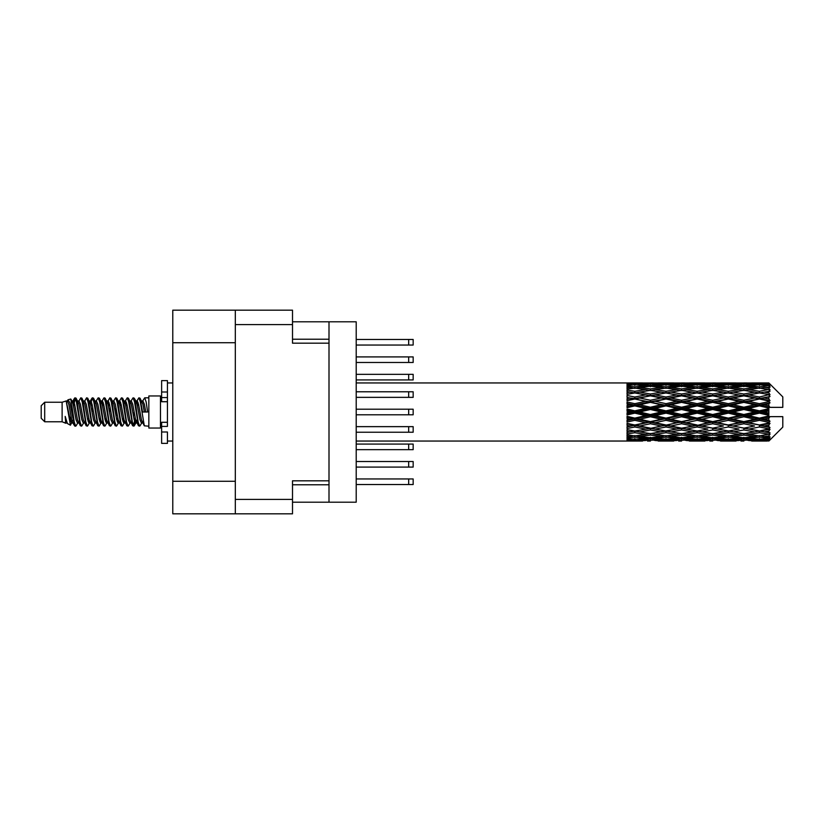 <?xml version="1.0" encoding="UTF-8"?>
<svg xmlns="http://www.w3.org/2000/svg" width="824" height="824" viewBox="0 0 824 824"><rect width="100%" height="100%" fill="white"/><g stroke="black" fill="none" stroke-linecap="round" stroke-linejoin="round"><path stroke-width="1.24" d="M235.314 342.722L172.782 342.722L172.782 310.174L292.51 310.174L292.51 343.186L329.003 343.186L329.003 502.197L292.51 502.197M329.003 480.814L292.51 480.814L292.51 513.826L172.782 513.826L172.782 481.278L235.314 481.278M172.782 342.722L172.782 481.278M235.314 513.826L235.314 310.174M329.003 502.197L356.205 502.197L356.205 321.803L329.003 321.803L329.003 343.186M292.51 321.803L329.003 321.803M356.205 461.522L413.164 461.522L413.164 467.095L356.205 467.095M356.205 478.95L413.164 478.95L413.164 484.533L356.205 484.533M356.205 444.084L413.164 444.084L413.164 449.657L356.205 449.657M356.205 409.209L413.164 409.209L413.164 414.791L356.205 414.791M356.205 374.343L413.164 374.343L413.164 379.916L356.205 379.916M356.205 426.647L413.164 426.647L413.164 432.229L356.205 432.229M356.205 391.771L413.164 391.771L413.164 397.353L356.205 397.353M356.205 339.467L413.164 339.467L413.164 345.05L356.205 345.05M356.205 356.905L413.164 356.905L413.164 362.478L356.205 362.478M44.692 421.764L44.692 402.236L41.2 405.727L41.2 418.273L44.692 421.764L62.119 421.764L65.755 423.268L66.414 422.578L65.889 423.031L67.341 423.031M44.692 402.236L62.119 402.236L62.119 421.764M148.835 412L148.835 428.037L160.464 428.037L160.464 395.963L148.835 395.963L148.835 412M62.119 402.236L66.167 401L70.442 425.205L67.372 423.515L65.189 416.398L65.755 423.268M71.019 416.46L70.256 419.869M70.442 425.205L73.151 419.818M68.011 399.794L70.792 399.022L72.79 412L72.79 417.428L69.978 403.008L68.011 399.794L66.806 401.422L67.341 400.969L68.794 404.193L71.698 419.807L72.625 422.578L73.624 422.661M130.738 401.422L133.086 397.817L134.539 401.968L138.483 425.823L140.028 425.823L142.171 422.197M133.086 397.817L134.219 398.177L135.26 401.968L138.175 422.032L139.627 426.183M136.351 401.803L138.895 397.817L140.348 401.968L144.303 425.823L148.835 426.183M142.367 401.422L144.705 397.817L146.157 401.968L147.62 412L142.531 412L140.028 398.177L142.892 404.193L144.344 412M72.79 417.428L74.963 426.183L76.107 425.823L78.239 422.197M72.79 412L74.242 422.032L75.695 426.183M73.151 404.182L74.963 397.817L76.416 401.968L80.371 425.823L81.916 425.823L83.852 422.578M74.963 397.817L76.107 398.177L77.147 401.968L80.052 422.032L81.504 426.183M77.508 400.969L78.96 400.969L80.783 397.817L82.235 401.968L86.18 425.823L87.725 425.823L89.857 422.197M88.137 421.486L88.714 417.82M80.783 397.817L81.916 398.177L82.956 401.968L85.861 422.032L87.313 426.183M88.652 422.661L89.136 419.818M83.317 400.969L84.769 400.969L86.592 397.817L88.044 401.968L91.989 425.823L93.534 425.823L95.471 422.578M86.592 397.817L87.725 398.177L88.765 401.968L91.68 422.032L93.133 426.183M90.578 404.182L92.401 397.817L93.854 401.968L97.809 425.823L99.354 425.823L101.28 422.578M99.755 421.486L100.332 417.82M92.401 397.817L93.534 398.177L94.585 401.968L97.49 422.032L98.942 426.183M100.281 422.661L100.755 419.818M95.872 401.422L98.21 397.817L99.663 401.968L103.618 425.823L105.163 425.823L107.295 422.197M105.575 421.486L106.152 417.82M98.21 397.817L99.354 398.177L100.394 401.968L103.299 422.032L104.751 426.183M106.09 422.661L106.574 419.818M101.486 401.803L104.03 397.817L105.482 401.968L109.427 425.823L110.972 425.823L112.909 422.578M104.03 397.817L105.163 398.177L106.203 401.968L109.108 422.032L110.56 426.183M106.564 400.969L108.026 400.969L109.839 397.817L111.291 401.968L115.236 425.823L116.781 425.823L118.913 422.197M117.193 421.486L117.77 417.82M109.839 397.817L110.972 398.177L112.013 401.968L114.927 422.032L116.38 426.183M117.708 422.661L118.193 419.818M113.3 401.422L115.648 397.817L117.101 401.968L121.056 425.823L122.601 425.823L124.733 422.197M123.003 421.486L123.579 417.82M115.648 397.817L116.781 398.177L117.832 401.968L120.737 422.032L122.189 426.183M123.528 422.661L124.012 419.818M118.913 401.803L121.458 397.817L122.91 401.968L126.865 425.823L128.41 425.823L130.346 422.578M121.458 397.817L122.601 398.177L123.641 401.968L126.546 422.032L127.998 426.183M124.733 401.803L127.277 397.817L128.729 401.968L132.674 425.823L134.219 425.823L135.63 419.818M133.447 425.895L135.208 417.82M127.277 397.817L128.41 398.177L129.45 401.968L132.355 422.032L133.807 426.183M73.573 406.181L75.334 398.105M91.001 406.181L91.588 402.514M102.207 404.182L102.691 401.339M102.629 406.181L103.206 402.514M108.016 404.182L108.5 401.339M108.438 406.181L109.015 402.514M119.645 404.182L120.129 401.339M120.067 406.181L120.644 402.514M125.454 404.182L125.938 401.339M125.876 406.181L126.453 402.514M137.083 404.182L137.557 401.339M137.505 406.181L138.082 402.514M138.895 397.817L140.028 398.177M764.291 412L768.854 410.929L768.854 413.071L764.291 412L759.429 412L697.135 425.442L650.404 433.651L639.681 431.889L650.404 429.994L661.116 431.889L665.977 431.096L670.839 431.889L681.561 429.994L692.263 431.889L681.561 433.651L650.404 428.398L627.043 432.384L627.043 433.949L634.83 432.713L645.532 434.392L634.83 435.906L627.043 434.825L627.043 436.164L629.969 436.535L627.043 436.895L627.043 437.997L634.83 437.132L645.532 438.296L634.83 439.264L627.043 438.574L627.043 439.419L629.969 439.635L627.043 439.841L627.043 440.407L645.532 440.541L627.043 441.036L642.607 441.036M733.154 412L743.856 409.487L754.578 412L743.856 414.513L733.154 412L728.292 412L650.404 428.398L634.83 431.045L627.043 429.634L627.043 431.385L629.969 431.889L634.83 431.096L639.681 431.889L627.043 429.778L627.043 431.385M702.007 412L712.698 409.487L723.421 412L712.698 414.513L702.007 412L697.135 412L627.043 426.945M670.839 412L681.561 409.487L692.263 412L681.561 414.513L670.839 412L665.977 412L627.043 420.621M639.681 412L650.404 409.487L661.116 412L650.404 414.513L639.681 412L634.83 412L627.043 413.751M627.043 441.036L356.205 441.056M642.607 382.964L627.043 382.964L645.532 383.459L627.043 383.593L627.043 384.159L629.969 384.365L627.043 384.571L627.043 385.416L634.83 384.736L645.532 385.704L634.83 386.868L627.043 386.003L627.043 387.105L629.969 387.465L627.043 387.836L627.043 389.175L634.83 388.094L645.532 389.608L634.83 391.287L627.043 390.051L627.043 391.616L629.969 392.111L627.043 392.615L627.043 394.366L634.83 392.955L645.532 394.923L634.83 397.014L627.043 395.479L627.043 397.405L629.969 398.002L627.043 398.61L627.043 400.67L634.83 399.012L645.532 401.298L634.83 403.678L627.043 401.937L627.043 404.11L629.969 404.769L627.043 405.439L627.043 407.684L634.83 405.882L645.532 408.354L634.83 410.857L627.043 409.034L627.043 411.31L629.969 412L627.043 412.69L627.043 414.966L634.83 413.143L645.532 415.646L634.83 418.118L627.043 416.316L627.043 418.561L629.969 419.231L627.043 419.89L627.043 422.063L634.83 420.322L645.532 422.702L634.83 424.988L627.043 423.33L627.043 425.39L629.969 425.998L627.043 426.595L627.043 428.521L634.83 426.987L645.532 429.077M768.854 382.954L764.291 382.995L768.854 382.954L770.018 384.108M768.854 383.397L759.429 384.036L748.728 383.459L768.854 383.397L770.018 384.406L768.854 383.088M768.854 384.056L768.854 384.715L764.291 384.365L768.854 384.056L770.018 384.829L768.854 383.51M768.854 385.581L759.429 386.868L748.728 385.704L759.429 384.736L768.854 385.581L770.018 386.302L768.854 384.715M768.854 386.909L768.854 388.053L764.291 387.465L770.018 387.259L768.854 385.838M768.854 389.412L759.429 391.287L748.728 389.608L759.429 388.094L770.018 389.803L768.854 388.053M768.854 391.338L768.854 392.904L764.291 392.111L770.018 391.235L768.854 389.803M768.854 394.675L759.429 397.014L748.728 394.923L759.429 392.955L770.018 394.706L768.854 392.904M768.854 397.075L768.854 398.95L764.291 398.002L770.018 396.529L768.854 395.17M768.854 401.02L768.854 401.587L759.429 403.678L748.728 401.298L759.429 399.012L768.854 401.02L770.018 400.691L768.854 398.95M768.854 403.739L768.854 405.81L764.291 404.769L768.854 403.739L770.018 402.781L768.854 401.587M768.854 408.055L768.854 408.663L759.429 410.857L748.728 408.354L759.429 405.882L768.854 408.055L768.854 407.355L769.987 407.355L768.854 405.81M769.987 407.355L782.8 407.355L782.8 396.89L769.492 383.582M768.854 410.929L768.854 408.663M768.854 415.337L768.854 415.945L759.429 418.118L748.728 415.646L759.429 413.143L768.854 415.337L768.854 413.071M769.492 440.418L782.8 427.11L782.8 416.645L768.854 416.645L768.854 415.945M768.854 418.19L768.854 420.261L764.291 419.231L768.854 418.19L769.987 416.645M768.854 422.413L768.854 422.98L759.429 424.988L748.728 422.702L759.429 420.322L768.854 422.413L770.018 421.219L768.854 420.261M768.854 425.05L768.854 426.925L764.291 425.998L768.854 425.05L770.018 423.309L768.854 422.98M768.854 428.83L759.429 431.045L748.728 429.077L759.429 426.987L768.854 428.83L770.018 427.471L768.854 426.925M768.854 431.096L768.854 432.662L764.291 431.889L768.854 431.096L770.018 429.294L768.854 429.325M768.854 434.197L759.429 435.906L748.728 434.392L759.429 432.713L768.854 434.197L770.018 432.765L768.854 432.662M768.854 435.947L768.854 437.091L764.291 436.535L768.854 435.947L770.018 434.197L768.854 434.588M768.854 438.162L759.429 439.264L748.728 438.296L759.429 437.132L768.854 438.162L770.018 436.741L768.854 437.091M768.854 439.285L768.854 439.944L764.291 439.635L768.854 439.285L770.018 437.699L768.854 438.419M751.653 441.036L759.429 441.056L748.728 440.541L759.429 439.964L768.854 440.49L770.018 439.171L768.854 439.944M768.854 440.49L759.429 440.912M768.854 440.912L764.291 441.005L768.854 440.912L770.018 439.594L768.854 440.603M770.018 439.892L768.854 441.046L770.018 439.892M658.201 441.036L673.764 441.036M650.404 441.056L647.479 441.056M630.793 440.799L629.969 441.005M647.231 440.129L645.532 440.541M638.868 440.799L639.681 441.005M650.404 440.737L650.404 439.398M661.94 440.799L661.116 441.005M665.977 441.056L655.276 440.541L665.977 439.964L676.7 440.541L665.977 440.912M689.338 441.036L704.932 441.036M681.561 441.056L678.636 441.056M650.404 440.304L639.681 439.635L650.404 438.759L661.116 439.635L650.404 440.304M632.43 439.058L629.969 439.635M648.684 437.596L645.532 438.296M634.83 439.964L634.83 438.533M637.24 439.058L639.681 439.635M650.404 438.759L650.404 437.245M663.567 439.058L661.116 439.635M653.587 440.129L655.276 440.541M665.977 439.964L665.977 438.533M678.389 440.129L676.7 440.541M670.015 440.799L670.839 441.005M681.561 440.737L681.561 439.398M693.087 440.799L692.263 441.005M697.135 441.056L686.413 440.541L697.135 439.964L707.847 440.541L697.135 440.912M720.495 441.036L736.069 441.036M712.698 441.056L709.783 441.056M681.561 440.304L670.839 439.635L681.561 438.759L692.263 439.635L681.561 440.304M665.977 439.264L655.276 438.296L665.977 437.132L676.7 438.296L665.977 439.264M650.404 437.791L639.681 436.535L650.404 435.103L661.116 436.535L650.404 437.791M633.759 435.762L629.969 436.535M650.404 435.103L650.404 433.496L645.532 434.392M634.83 437.132L634.83 435.556M635.912 435.762L639.681 436.535M664.896 435.762L661.116 436.535M652.134 437.596L655.276 438.296M665.977 437.132L665.977 435.556M679.841 437.596L676.7 438.296M668.388 439.058L670.839 439.635M681.561 438.759L681.561 437.245M694.714 439.058L692.263 439.635M684.734 440.129L686.413 440.541M697.135 439.964L697.135 438.533M709.536 440.129L707.847 440.541M701.183 440.799L702.007 441.005M712.698 440.737L712.698 439.398M724.245 440.799L723.421 441.005M728.292 441.056L717.57 440.541L728.292 439.964L738.984 440.541L728.292 440.912M759.429 441.056L767.216 441.036M743.856 441.056L740.931 441.056M712.698 440.304L702.007 439.635L712.698 438.759L723.421 439.635L712.698 440.304M697.135 439.264L686.413 438.296L697.135 437.132L707.847 438.296L697.135 439.264M681.561 437.791L670.839 436.535L681.561 435.103L692.263 436.535L681.561 437.791M665.977 435.906L655.276 434.392L665.977 432.713L676.7 434.392L665.977 435.906M634.83 431.045L634.83 432.713M650.404 429.994L650.404 428.398L655.276 429.077L665.977 426.987L676.7 429.077L665.977 431.045L655.276 429.077M650.404 433.496L655.276 434.392M665.977 432.713L665.977 431.045M681.561 435.103L681.561 433.496L676.7 434.392M667.049 435.762L670.839 436.535M696.053 435.762L692.263 436.535M683.281 437.596L686.413 438.296M697.135 437.132L697.135 435.556M710.988 437.596L707.847 438.296M699.545 439.058L702.007 439.635M712.698 438.759L712.698 437.245M725.882 439.058L723.421 439.635M715.871 440.129L717.57 440.541M728.292 439.964L728.292 438.533M740.683 440.129L738.984 440.541M732.33 440.799L733.154 441.005M743.856 440.737L743.856 439.398M755.402 440.799L754.578 441.005M743.856 440.304L733.154 439.635L743.856 438.759L754.578 439.635L743.856 440.304M728.292 439.264L717.57 438.296L728.292 437.132L738.984 438.296L728.292 439.264M712.698 437.791L702.007 436.535L712.698 435.103L723.421 436.535L712.698 437.791M697.135 435.906L686.413 434.392L697.135 432.713L707.847 434.392L697.135 435.906M650.404 428.15L639.681 425.998L650.404 423.752L661.116 425.998L650.404 428.398L634.83 425.442L629.969 425.998M634.83 424.988L639.681 425.998M650.404 423.752L650.404 422.269L645.532 422.702M634.83 426.987L634.83 425.442L627.043 423.876L627.043 425.39M665.977 426.987L665.977 425.442L661.116 425.998M681.561 429.994L681.561 428.398L676.7 429.077M697.135 432.713L697.135 431.096L692.263 431.889L697.135 431.096L702.007 431.889L712.698 429.994L723.421 431.889L712.698 433.651L681.561 428.398L686.413 429.077L697.135 426.987L707.847 429.077L697.135 431.045L686.413 429.077M681.561 433.496L686.413 434.392M712.698 435.103L712.698 433.496L707.847 434.392M698.206 435.762L702.007 436.535M727.211 435.762L723.421 436.535M714.418 437.596L717.57 438.296M728.292 437.132L728.292 435.556M742.136 437.596L738.984 438.296M730.703 439.058L733.154 439.635M743.856 438.759L743.856 437.245M757.029 439.058L754.578 439.635M747.038 440.129L748.728 440.541M759.429 439.964L759.429 438.533M763.467 440.799L764.291 441.005M743.856 437.791L733.154 436.535L743.856 435.103L754.578 436.535L743.856 437.791M728.292 435.906L717.57 434.392L728.292 432.713L738.984 434.392L728.292 435.906M681.561 428.15L670.839 425.998L681.561 423.752L692.263 425.998L681.561 428.398L665.977 425.442L670.839 425.998M665.977 424.988L655.276 422.702L665.977 420.322L676.7 422.702L665.977 425.442L650.404 422.269L655.276 422.702M650.404 421.631L639.681 419.231L650.404 416.769L661.116 419.231L650.404 421.631L650.404 422.269L634.83 418.942L629.969 419.231M634.83 418.118L634.83 418.942L639.681 419.231M650.404 416.769L650.404 415.492L645.532 415.646M634.83 420.322L634.83 418.942L627.043 417.222L627.043 418.561M665.977 420.322L665.977 418.942L661.116 419.231M681.561 423.752L681.561 422.269L676.7 422.702M697.135 426.987L697.135 425.442L692.263 425.998M697.135 431.045L707.847 429.077M712.698 429.994L712.698 428.398L717.57 429.077L728.292 426.987L738.984 429.077L728.292 431.045L717.57 429.077M728.292 432.713L728.292 431.096L723.421 431.889L728.292 431.096L733.154 431.889L743.856 429.994L754.578 431.889L743.856 433.651L697.135 425.442L702.007 425.998L712.698 423.752L723.421 425.998L712.698 428.15L702.007 425.998M712.698 433.496L717.57 434.392M743.856 435.103L743.856 433.496L738.984 434.392M729.364 435.762L733.154 436.535M758.358 435.762L754.578 436.535M745.576 437.596L748.728 438.296M759.429 437.132L759.429 435.556M761.84 439.058L764.291 439.635M697.135 424.988L686.413 422.702L697.135 420.322L707.847 422.702L697.135 425.442L681.561 422.269L686.413 422.702M681.561 421.631L670.839 419.231L681.561 416.769L692.263 419.231L681.561 421.631L681.561 422.269L665.977 418.942L670.839 419.231M665.977 418.118L655.276 415.646L665.977 413.143L676.7 415.646L665.977 418.118L665.977 418.942L650.404 415.492L655.276 415.646M634.83 410.857L634.83 412L629.969 412M650.404 409.487L650.404 408.508L634.83 412L627.043 410.249L627.043 411.31M650.404 407.231L639.681 404.769L650.404 402.369L661.116 404.769L650.404 407.231L650.404 408.508L645.532 408.354M634.83 413.143L634.83 412L650.404 415.492L650.404 414.513M665.977 413.143L665.977 412L661.116 412M681.561 416.769L681.561 415.492L676.7 415.646M697.135 420.322L697.135 418.942L692.263 419.231M712.698 423.752L712.698 422.269L707.847 422.702M712.698 428.15L723.421 425.998M728.292 426.987L728.292 425.442L733.154 425.998L743.856 423.752L754.578 425.998L743.856 428.15L733.154 425.998M728.292 431.045L738.984 429.077M743.856 429.994L743.856 428.398L748.728 429.077M759.429 432.713L759.429 431.096L755.546 431.724L759.429 431.096L764.291 431.889L712.698 422.269L717.57 422.702L728.292 420.322L738.984 422.702L728.292 424.988L717.57 422.702M743.856 433.496L748.728 434.392M760.511 435.762L764.291 436.535M712.698 421.631L702.007 419.231L712.698 416.769L723.421 419.231L712.698 421.631L712.698 422.269L697.135 418.942L702.007 419.231M697.135 418.118L686.413 415.646L697.135 413.143L707.847 415.646L697.135 418.118L697.135 418.942L681.561 415.492L686.413 415.646M665.977 410.857L655.276 408.354L665.977 405.882L676.7 408.354L665.977 410.857L665.977 412L650.404 408.508L655.276 408.354M634.83 403.678L634.83 405.058L627.043 406.778M650.404 402.369L650.404 401.731L634.83 405.058L629.969 404.769M650.404 400.248L639.681 398.002L650.404 395.85L661.116 398.002L650.404 400.248L650.404 401.731L645.532 401.298M634.83 405.882L634.83 405.058L639.681 404.769M665.977 405.882L665.977 405.058L650.404 408.508L627.043 403.379L627.043 404.11M665.977 403.678L655.276 401.298L665.977 399.012L676.7 401.298L665.977 403.678L665.977 405.058L661.116 404.769M681.561 409.487L681.561 408.508L665.977 412L681.561 415.492L681.561 414.513M681.561 407.231L670.839 404.769L681.561 402.369L692.263 404.769L681.561 407.231L681.561 408.508L676.7 408.354M697.135 413.143L697.135 412L692.263 412M712.698 416.769L712.698 415.492L707.847 415.646M728.292 420.322L728.292 418.942L723.421 419.231M728.292 424.988L743.856 422.269L738.984 422.702M743.856 423.752L743.856 422.269L748.728 422.702M743.856 428.15L754.578 425.998M759.429 426.987L759.429 425.442L764.291 425.998M759.429 431.045L770.018 429.294M743.856 421.631L733.154 419.231L743.856 416.769L754.578 419.231L743.856 421.631L743.856 422.269L728.292 418.942L733.154 419.231M728.292 418.118L717.57 415.646L728.292 413.143L738.984 415.646L728.292 418.118L728.292 418.942L712.698 415.492L717.57 415.646M697.135 410.857L686.413 408.354L697.135 405.882L707.847 408.354L697.135 410.857L697.135 412L681.561 408.508L686.413 408.354M634.83 397.014L634.83 398.558L627.043 400.124M650.404 395.85L634.83 398.558L629.969 398.002M650.404 394.006L639.681 392.111L650.404 390.349L661.116 392.111L650.404 394.006L650.404 395.602L645.532 394.923M634.83 399.012L639.681 398.002M665.977 399.012L650.404 401.731L655.276 401.298M665.977 397.014L655.276 394.923L665.977 392.955L676.7 394.923L665.977 397.014L665.977 398.558L661.116 398.002M681.561 402.369L681.561 401.731L665.977 405.058L670.839 404.769M681.561 400.248L670.839 398.002L681.561 395.85L692.263 398.002L681.561 400.248L681.561 401.731L676.7 401.298M697.135 405.882L697.135 405.058L681.561 408.508L627.043 397.405M697.135 403.678L686.413 401.298L697.135 399.012L707.847 401.298L697.135 403.678L697.135 405.058L692.263 404.769M712.698 409.487L712.698 408.508L697.135 412L712.698 415.492L712.698 414.513M712.698 407.231L702.007 404.769L712.698 402.369L723.421 404.769L712.698 407.231L712.698 408.508L707.847 408.354M728.292 413.143L728.292 412L723.421 412M743.856 416.769L743.856 415.492L738.984 415.646M759.429 420.322L759.429 418.942L743.856 422.269L759.429 424.988M759.429 418.118L759.429 418.942L754.578 419.231M770.018 423.309L759.429 425.442L770.018 427.471M728.292 410.857L717.57 408.354L728.292 405.882L738.984 408.354L728.292 410.857L728.292 412L712.698 408.508L717.57 408.354M634.83 391.287L634.83 392.904L627.043 394.222M665.977 392.955L650.404 395.602L629.969 392.111L634.83 392.904L639.681 392.111L634.83 392.955M650.404 388.897L639.681 387.465L650.404 386.209L661.116 387.465L650.404 388.897L650.404 390.504L645.532 389.608M681.561 395.85L661.116 392.111L665.977 392.904L681.561 390.349L692.263 392.111L681.561 394.006L670.839 392.111L665.977 392.904L665.977 391.287L655.276 389.608L665.977 388.094L676.7 389.608L665.977 391.287M681.561 394.006L681.561 395.602L665.977 398.558L650.404 395.602L655.276 394.923M697.135 392.955L707.847 394.923L697.135 397.014L686.413 394.923L697.135 392.904L681.561 395.602L676.7 394.923M697.135 399.012L681.561 401.731L665.977 398.558L670.839 398.002M697.135 397.014L697.135 398.558L692.263 398.002M712.698 402.369L712.698 401.731L697.135 405.058L681.561 401.731L686.413 401.298M712.698 400.248L702.007 398.002L712.698 395.85L723.421 398.002L712.698 400.248L712.698 401.731L707.847 401.298M728.292 405.882L728.292 405.058L712.698 408.508L697.135 405.058L702.007 404.769M728.292 403.678L717.57 401.298L728.292 399.012L738.984 401.298L728.292 403.678L728.292 405.058L723.421 404.769M743.856 409.487L743.856 408.508L728.292 412L743.856 415.492L748.728 415.646M743.856 407.231L733.154 404.769L743.856 402.369L754.578 404.769L743.856 407.231L743.856 408.508L738.984 408.354M743.856 414.513L743.856 415.492L759.429 418.942L764.291 419.231M759.429 413.143L759.429 412L754.578 412M769.832 416.645L759.429 418.942L770.018 421.219M633.759 388.238L629.969 387.465M634.83 386.868L634.83 388.444M648.684 386.404L645.532 385.704M635.912 388.238L639.681 387.465M664.896 388.238L661.116 387.465M650.404 390.504L655.276 389.608M681.561 388.897L670.839 387.465L681.561 386.209L692.263 387.465L681.561 388.897L681.561 390.504L676.7 389.608M712.698 395.85L692.263 392.111L697.135 392.904L712.698 390.349L723.421 392.111L712.698 394.006L702.007 392.111L697.135 392.904L697.135 391.287L686.413 389.608L697.135 388.094L707.847 389.608L697.135 391.287M712.698 394.006L712.698 395.602L697.135 398.558L681.561 395.602L686.413 394.923M728.292 392.955L738.984 394.923L728.292 397.014L717.57 394.923L728.292 392.904L712.698 395.602L707.847 394.923M728.292 399.012L712.698 401.731L697.135 398.558L702.007 398.002M728.292 397.014L728.292 398.558L723.421 398.002M743.856 402.369L743.856 401.731L728.292 405.058L712.698 401.731L717.57 401.298M743.856 400.248L733.154 398.002L743.856 395.85L754.578 398.002L743.856 400.248L743.856 401.731L738.984 401.298M759.429 405.882L759.429 405.058L743.856 408.508L728.292 405.058L733.154 404.769M759.429 403.678L759.429 405.058L754.578 404.769M759.429 410.857L759.429 412L743.856 408.508L748.728 408.354M768.854 409.878L759.429 412L768.854 414.122M665.977 386.868L655.276 385.704L665.977 384.736L676.7 385.704L665.977 386.868L665.977 388.444M650.404 385.241L639.681 384.365L650.404 383.696L661.116 384.365L650.404 385.241L650.404 386.755M632.42 384.932L629.969 384.365M634.83 384.036L634.83 385.467M647.231 383.871L645.532 383.459M637.24 384.942L639.681 384.365M663.567 384.942L661.116 384.365M652.134 386.404L655.276 385.704M679.841 386.404L676.7 385.704M667.049 388.238L670.839 387.465M696.053 388.238L692.263 387.465M681.561 390.504L686.413 389.608M712.698 388.897L702.007 387.465L712.698 386.209L723.421 387.465L712.698 388.897L712.698 390.504L707.847 389.608M743.856 395.85L723.421 392.111L728.292 392.904L743.856 390.349L754.578 392.111L743.856 394.006L733.154 392.111L728.292 392.904L728.292 391.287L717.57 389.608L728.292 388.094L738.984 389.608L728.292 391.287M743.856 394.006L743.856 395.602L728.292 398.558L712.698 395.602L717.57 394.923M759.429 392.955L743.856 395.602L738.984 394.923M759.429 399.012L743.856 401.731L728.292 398.558L733.154 398.002M759.429 397.014L759.429 398.558L754.578 398.002M770.018 402.781L759.429 405.058L743.856 401.731L748.728 401.298M769.832 407.355L759.429 405.058L764.291 404.769M697.135 386.868L686.413 385.704L697.135 384.736L707.847 385.704L697.135 386.868L697.135 388.444M681.561 385.241L670.839 384.365L681.561 383.696L692.263 384.365L681.561 385.241L681.561 386.755M665.977 384.036L655.276 383.459L676.7 383.459L665.977 384.036L665.977 385.467M650.404 383.263L639.681 382.995L661.116 382.995L650.404 383.263L650.404 384.602M650.404 382.944L653.339 382.944M630.793 383.201L629.969 382.995M638.868 383.201L639.681 382.995M661.94 383.201L661.116 382.995M653.587 383.871L655.276 383.459M678.389 383.871L676.7 383.459M668.388 384.942L670.839 384.365M694.714 384.942L692.263 384.365M683.281 386.404L686.413 385.704M710.988 386.404L707.847 385.704M698.206 388.238L702.007 387.465M727.211 388.238L723.421 387.465M712.698 390.504L717.57 389.608M743.856 388.897L733.154 387.465L743.856 386.209L754.578 387.465L743.856 388.897L743.856 390.504L738.984 389.608M770.018 394.706L754.578 392.111L759.429 392.904L763.323 392.276L759.429 392.904L759.429 391.287M770.018 396.529L759.429 398.558L743.856 395.602L748.728 394.923M770.018 400.691L759.429 398.558L764.291 398.002M728.292 386.868L717.57 385.704L728.292 384.736L738.984 385.704L728.292 386.868L728.292 388.444M712.698 385.241L702.007 384.365L712.698 383.696L723.421 384.365L712.698 385.241L712.698 386.755M697.135 384.036L686.413 383.459L707.847 383.459L697.135 384.036L697.135 385.467M681.561 383.263L670.839 382.995L692.263 382.995L681.561 383.263L681.561 384.602M681.561 382.944L684.486 382.944M673.764 382.964L658.201 382.964M670.015 383.201L670.839 382.995M693.087 383.201L692.263 382.995M684.734 383.871L686.413 383.459M709.536 383.871L707.847 383.459M699.545 384.942L702.007 384.365M725.882 384.942L723.421 384.365M714.418 386.404L717.57 385.704M742.136 386.404L738.984 385.704M729.364 388.238L733.154 387.465M758.358 388.238L754.578 387.465M743.856 390.504L748.728 389.608M743.856 385.241L733.154 384.365L743.856 383.696L754.578 384.365L743.856 385.241L743.856 386.755M728.292 384.036L717.57 383.459L738.984 383.459L728.292 384.036L728.292 385.467M712.698 383.263L702.007 382.995L723.421 382.995L712.698 383.263L712.698 384.602M712.698 382.944L715.623 382.944M704.932 382.964L689.338 382.964M701.183 383.201L702.007 382.995M724.245 383.201L723.421 382.995M715.871 383.871L717.57 383.459M740.683 383.871L738.984 383.459M730.703 384.942L733.154 384.365M757.029 384.942L754.578 384.365M745.576 386.404L748.728 385.704M759.429 386.868L759.429 388.444M760.511 388.238L764.291 387.465M743.856 383.263L733.154 382.995L754.578 382.995L743.856 383.263L743.856 384.602M743.856 382.944L746.781 382.944M736.069 382.964L720.495 382.964M732.33 383.201L733.154 382.995M755.402 383.201L754.578 382.995M747.038 383.871L748.728 383.459M759.429 384.036L759.429 385.467M761.84 384.942L764.291 384.365M767.216 382.964L751.653 382.964M763.467 383.201L764.291 382.995M65.189 422.269L65.889 423.031M71.41 401.113L72.224 401.422L73.151 404.193L76.055 419.807L77.508 423.031L78.033 422.578M81.916 398.177L84.769 404.193L87.684 419.807L89.136 423.031L89.662 422.578M92.041 412L92.762 407.777M93.534 398.177L96.398 404.193L99.302 419.807L100.755 423.031L102.207 423.031M105.163 398.177L108.026 404.193L110.931 419.807L112.383 423.031L113.836 423.031M115.288 412L116.009 407.777M116.781 398.177L119.645 404.193L122.549 419.807L124.002 423.031L124.537 422.578M128.41 398.177L131.274 404.193L134.178 419.807L135.63 423.031L137.083 419.818M65.189 416.398L67.372 423.515M72.419 401.803L73.151 400.969L74.603 404.193L77.508 419.807L80.371 425.823M84.769 400.969L86.232 404.193L89.136 419.807L91.989 425.823M94.945 400.969L96.398 400.969L97.85 404.193L100.755 419.807L103.618 425.823M108.026 400.969L109.479 404.193L112.383 419.807L115.236 425.823M116.009 416.223L116.74 412M119.12 401.422L119.645 400.969L121.097 404.193L124.002 419.807L126.865 425.823M129.811 400.969L131.274 400.969L132.726 404.193L135.63 419.807L138.483 425.823M141.44 400.969L142.892 400.969L144.344 404.193L145.797 412M66.167 401L70.246 419.807L71.698 423.031L72.224 422.578M76.107 398.177L78.96 404.193L81.864 419.807L83.317 423.031L84.769 423.031M87.725 398.177L90.589 404.193L93.493 419.807L94.945 423.031L96.398 423.031M99.354 398.177L102.207 404.193L105.112 419.807L106.564 423.031L107.099 422.578M109.479 412L110.2 407.777M110.972 398.177L113.836 404.193L116.74 419.807L118.193 423.031L118.718 422.578M122.601 398.177L125.454 404.193L128.359 419.807L129.811 423.031L131.274 423.031M136.557 401.422L137.083 400.969L135.63 400.969L137.083 404.193L139.987 419.807L141.44 423.031L141.965 422.578M78.96 400.969L80.412 404.193L83.317 419.807L86.18 425.823M89.136 404.182L90.589 400.969L92.041 404.193L94.945 419.807L97.809 425.823M101.682 401.422L102.207 400.969L103.659 404.193L106.564 419.807L109.427 425.823M112.383 400.969L113.836 400.969L115.288 404.193L118.193 419.807L121.056 425.823M124.002 400.969L125.454 400.969L126.906 404.193L129.811 419.807L132.674 425.823M133.447 416.223L134.178 412M137.083 400.969L138.535 404.193L141.44 419.807L144.303 425.823M627.043 383.593L627.043 384.983M627.043 386.003L627.043 387.558M627.043 390.051L627.043 391.668M627.043 395.479L627.043 397.055M627.043 401.937L627.043 403.379M627.043 409.034L627.043 410.249M627.043 416.316L627.043 417.222M627.043 423.33L627.043 423.876M627.043 434.825L627.043 436.164M627.043 438.574L627.043 439.419M627.043 439.676L627.043 440.953M167.437 422.269L161.628 422.269L161.628 426.41L167.437 426.41L167.437 391.997L161.628 391.997L161.628 380.616L167.437 380.616L167.437 397.59L161.628 397.59L161.628 401.731L167.437 401.731M161.628 426.41L161.628 443.384L167.437 443.384L167.437 432.003L161.628 432.003M161.628 391.997L161.628 397.59M235.314 499.416L292.51 499.416M292.51 324.584L235.314 324.584M292.51 484.769L329.003 484.769M329.003 339.231L292.51 339.231M408.673 461.522L408.673 467.095M408.673 478.95L408.673 484.533M408.673 444.084L408.673 449.657M408.673 409.209L408.673 414.791M408.673 374.343L408.673 379.916M408.673 426.647L408.673 432.229M408.673 391.771L408.673 397.353M408.673 339.467L408.673 345.05M408.673 356.905L408.673 362.478M167.437 401.679L161.628 401.679M167.437 422.321L161.628 422.321M160.464 424.206L161.628 424.206M631.915 441.056L637.745 441.056M356.205 382.944L627.043 382.944M631.915 382.944L637.745 382.944M663.052 441.056L668.903 441.056M694.199 441.056L700.06 441.056M725.367 441.056L731.218 441.056M756.514 441.056L762.355 441.056M663.052 382.944L668.903 382.944M694.199 382.944L700.06 382.944M725.367 382.944L731.218 382.944M756.514 382.944L762.355 382.944M144.705 397.817L148.835 397.817M160.464 399.794L161.628 399.794M70.792 399.022L72.224 401.422M134.219 425.823L136.156 422.578M71.698 400.969L73.151 400.969M77.508 423.031L78.96 423.031M89.136 423.031L90.589 423.031M118.193 400.969L119.645 400.969M124.002 423.031L125.454 423.031M135.63 423.031L137.083 423.031M72.625 401.422L74.562 398.177M134.219 398.177L136.156 401.422M65.889 400.969L67.341 400.969M71.698 423.031L73.151 423.031M89.136 400.969L90.589 400.969M100.755 400.969L102.207 400.969M106.564 423.031L108.026 423.031M118.193 423.031L119.645 423.031M141.44 423.031L142.892 423.031M72.625 422.578L74.562 425.823M90.053 401.422L91.989 398.177M167.437 441.056L172.782 441.056M167.437 382.944L172.782 382.944"/></g></svg>
